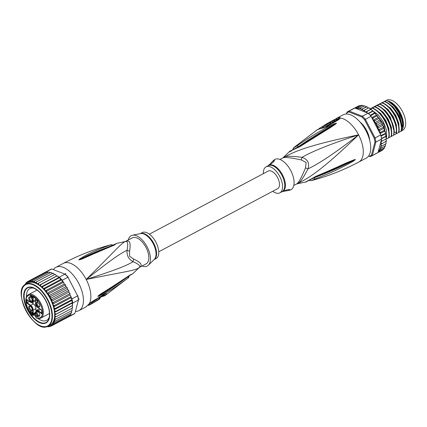 <?xml version="1.0" encoding="UTF-8"?>
<svg xmlns="http://www.w3.org/2000/svg" width="427" height="427" viewBox="0 0 427 427"><rect width="100%" height="100%" fill="white"/><g stroke="black" fill="none" stroke-linecap="round" stroke-linejoin="round"><path stroke-width="0.64" d="M386.467 100.34A17.005 8.759 62 0 1 386.59 100.27A17.005 8.759 62 0 1 386.713 100.212A17.005 8.759 62 0 1 402.074 110.769A17.005 8.759 62 0 1 403.072 129.984A17.005 8.759 62 0 1 402.538 130.315A17.005 8.759 62 0 1 402.415 130.379M402.458 129.221A17.005 8.759 -118 0 0 400.136 112.504A17.005 8.759 -118 0 0 387.625 100.975M384.908 101.21A17.005 8.759 -118 0 0 384.481 101.391A17.005 8.759 -118 0 0 384.359 101.455A17.005 8.759 -118 0 0 384.119 101.594M296.455 184.042A14.721 7.579 -118 0 0 296.562 183.989A14.721 7.579 -118 0 0 297.395 183.397A6.544 5.556 47.3 0 1 298.761 182.911C312.601 176.436 329.201 163.077 358.595 134.825C318.857 143.226 298.42 149.162 285.129 156.72A6.544 5.53 -100 0 1 283.955 157.579A14.721 7.579 -118 0 0 283.005 157.867A14.721 7.579 -118 0 0 282.866 157.937A14.721 7.579 -118 0 0 282.759 157.99A14.721 7.579 -118 0 0 282.653 158.049M297.395 183.397C299.242 181.608 301.942 176.442 305.508 167.896L306.106 162.522L301.371 159.949C292.378 158.006 286.57 157.216 283.955 157.579M293.797 185.457L296.76 183.914A14.934 7.686 62 0 0 297.71 183.615A14.934 7.686 62 0 0 298.767 182.911C300.955 181.235 304.04 176.538 308.011 168.82C319.006 163.765 335.868 152.434 358.595 134.825C331.32 143.702 312.463 151.211 302.033 157.344C293.477 156.197 287.846 155.988 285.129 156.72A14.934 7.686 62 0 0 284.168 157.008A14.934 7.686 62 0 0 283.069 157.734L283.069 157.734A6.544 5.556 -132.7 0 1 282.92 157.878L282.92 157.878A6.544 5.556 -132.7 0 1 282.914 157.883L279.995 159.458M339.513 117.393A3.272 2.738 85.1 0 0 338.264 118.786L338.734 119.133A3.272 3.005 -155 0 1 340.479 118.049A24.531 12.629 62 0 1 358.595 134.825A24.531 12.629 62 0 1 358.765 162.073L366.195 158.129A24.531 12.629 62 0 0 365.939 130.71A24.531 12.629 62 0 0 343.367 114.708A24.531 12.629 -118 0 0 343.191 114.799L336.855 118.156A24.531 12.629 62 0 1 336.94 118.114A24.531 12.629 62 0 1 337.031 118.071A24.531 12.629 62 0 1 339.513 117.393L340.479 118.049L338.846 119.555L326.847 126.712L320.447 128.682A23.517 12.111 -118 0 0 317.277 129.733L317.277 129.733A23.517 12.111 -118 0 0 315.953 130.897M336.15 119.304A23.875 12.292 -118 0 1 338.264 118.786A1.633 1.372 85.1 0 1 337.645 119.475L337.933 119.715M291.892 150.608C289.266 152.087 288.748 152.236 290.349 151.057L299.61 146.808L330.733 127.395L335.734 124.001L336.455 123.12L333.898 123.926L326.586 127.614C321.744 130.518 316.188 132.632 297.037 145.837C294.022 147.715 293.146 148.142 294.406 147.134L317.277 129.733L321.584 128.292A3.272 2.733 -94.1 0 0 320.447 128.682M292.281 150.042L292.41 149.952A3.272 2.252 53.3 0 1 292.692 149.781M293.808 148.938C291.427 150.582 292.933 149.84 298.324 146.712C317.389 133.662 322.743 131.238 327.434 128.249L336.316 123.195A3.272 2.845 165.7 0 1 336.481 123.152M297.037 145.837A3.272 0.843 53.4 0 1 298.324 146.712L298.783 146.931M333.898 123.926A3.272 1.18 65.4 0 1 334.298 124.257L336.327 123.173A3.272 2.599 126.4 0 1 336.455 123.12M335.734 124.001A3.272 2.002 -127.7 0 0 335.264 123.91L298.927 146.717C291.219 150.977 289.762 150.875 289.426 151.601L283.16 157.638M300.443 146.264A3.272 1.014 -124 0 0 299.738 146.167M299.61 146.808A3.272 1.003 -124.2 0 0 298.927 146.717M296.76 183.914L305.438 182.083L316.065 176.276C337.538 167.176 343.078 164.278 347.92 162.265L354.309 159.682L355.429 159.565L353.305 161.209L346.051 165.206C340.789 167.64 335.43 171.232 314.4 179.191L311.769 180.488M308.636 180.413L311.107 180.68C327.616 176.362 343.505 170.159 358.765 162.073M315.147 176.65A3.272 1.014 68.7 0 1 314.838 177.216L333.215 169.508L354.106 160.109L346.03 164.171C340.783 166.423 335.291 169.684 314.443 177.68L309.361 180.093M316.065 176.276A3.272 1.025 68.5 0 1 315.75 176.858M354.309 159.682A3.272 2.018 71.5 0 1 354.106 160.109L355.291 159.639A3.272 2.888 138.7 0 0 355.413 159.522M355.429 159.565A3.272 2.647 179.5 0 1 355.312 159.639L353.273 160.707A3.272 1.174 -121 0 1 353.305 161.209M314.4 179.191A3.272 0.854 -108.9 0 0 314.443 177.68L314.539 177.205M301.371 159.949A6.544 1.067 -72.1 0 1 302.033 157.344C307.712 159.271 309.703 163.098 308.011 168.82A6.544 0.939 16.9 0 1 305.508 167.896M287.51 190.645L283.667 191.296C285.215 190.036 291.337 188.819 289.373 190.116L287.51 190.645L289.661 190.207A17.171 8.839 62 0 0 290.808 170.688A17.171 8.839 -118 0 0 273.739 160.221L271.812 162.105L273.894 160.381L274.412 160.365M289.703 189.743L289.373 190.116M263.368 173.656A14.721 7.579 -118 0 1 266.064 166.85A14.721 7.579 -118 0 1 279.765 176.5A14.721 7.579 62 0 1 279.866 192.849A14.721 7.579 62 0 1 272.725 191.275M273.894 160.381C276.146 159.757 271.214 164.251 269.699 164.464L271.812 162.105M334.005 121.071A23.506 12.105 -118 0 1 334.88 120.921L336.524 120.014L336.065 119.133A24.515 12.623 -118 0 0 334.779 119.405L328.689 122.661A24.387 12.554 62 0 1 329.532 122.255L330.258 121.834A24.419 12.57 62 0 1 332.025 121.391L333.684 120.451A24.472 12.596 -118 0 0 331.918 120.889L333.135 120.307A24.488 12.607 62 0 1 334.416 120.04L336.065 119.133M330.482 122.837L330.712 122.704A23.437 12.068 -118 0 1 332.484 122.277L334.144 121.332L333.684 120.451M321.253 128.319L323.581 126.862A23.085 11.887 -118 0 1 325.043 126.2C327.231 125.853 332.601 122.624 330.103 123.168M319.914 128.564L319.711 128.169L322.785 126.237A24.067 12.388 62 0 1 323.106 126.002A24.067 12.388 62 0 1 324.589 125.33C326.778 124.951 332.11 121.738 329.649 122.293A24.371 12.548 -118 0 0 328.31 122.88L326.441 123.979A24.28 12.5 62 0 1 327.829 123.36L327.984 123.35M318.932 128.879A23.816 12.26 62 0 1 319.711 128.169M330.658 123.168L330.199 122.287L329.649 122.293M323.223 127.081L322.775 126.221M327.087 123.937L326.991 123.745A24.259 12.49 -118 0 0 326.073 124.198L323.106 126.002M327.888 123.467L326.388 124.23A24.195 12.458 -118 0 0 325.908 124.396L326.991 123.745M334.88 120.921L334.416 120.04M332.484 122.277L332.025 121.391M330.712 122.704L330.258 121.834M360.618 122.725L360.815 122.768A15.863 8.166 62 0 1 363.067 125.1L363.142 125.623A0.657 0.336 62 0 0 363.169 126.104M363.655 126.83A14.721 7.579 -118 0 1 364.775 128.447A0.657 0.336 -118 0 0 365.331 128.773A0.657 0.336 -118 0 0 365.363 128.751L365.731 128.863A15.863 8.166 62 0 1 367.38 132.028L367.385 132.343M368.229 135.77A0.657 0.336 -118 0 0 368.533 135.978L368.917 136.341A15.863 8.166 62 0 1 369.52 139.485L369.499 139.629M389.835 102.186L390.118 102.336A16.925 8.716 62 0 1 399.661 112.888A16.925 8.716 62 0 1 402.81 126.243L402.773 126.552A17.416 8.967 -118 0 0 399.517 112.974A17.416 8.967 -118 0 0 389.846 102.197M384.054 101.754L386.478 100.5L388.127 101.226L394.094 106.019L399.112 113.219L402.677 127.919L401.914 130.779L401.247 131.116M388.127 101.226L388.703 101.53A18.644 9.597 62 0 1 399.218 113.155A18.644 9.597 62 0 1 402.682 127.86A18.644 9.597 62 0 1 402.677 127.908L402.682 127.86M354.116 108.293L358.979 105.763M376.966 153.149A25.182 12.965 -118 0 0 377.148 153.053A25.182 12.965 -118 0 0 377.703 152.722L382.165 150.357L383.104 149.397M382.501 125.597L377.548 128.223L378.21 126.291L382.17 124.188L382.08 123.494L382.603 124.577L382.501 125.597L383.398 126.397L383.836 127.502L383.617 128.41L384.839 130.438L384.508 131.222L385.335 132.253L385.592 133.336L385.154 133.982L385.928 135.103L386.083 136.149L385.544 136.645L386.254 137.83L386.307 138.818L380.863 141.716L381.348 143.029L382.25 143.563L380.799 144.299L381.146 145.276L381.968 145.938L380.596 146.632L381.412 148.046L380.094 148.713L380.585 149.856L379.32 150.501L379.512 151.334L378.007 152.508A25.182 12.965 62 0 1 377.703 152.722M378.007 152.508L372.312 155.535L371.431 155.279L374.933 142.02A24.531 12.629 -118 0 0 374.201 138.215L364.647 119.859A24.531 12.629 -118 0 0 361.925 117.035L348.864 111.933A24.531 12.629 -118 0 0 346.868 112.915L346.585 114.004M368.586 156.004L370.129 156.608A25.182 12.965 -118 0 0 371.271 156.17A25.182 12.965 -118 0 0 371.453 156.079A25.182 12.965 -118 0 0 372.312 155.535L375.867 142.095L374.933 142.02M366.846 112.717L366.921 111.511L365.491 112.189L368.095 113.203L362.4 116.229L349.158 111.057A25.182 12.965 -118 0 0 348.016 111.495A25.182 12.965 -118 0 0 347.834 111.591A25.182 12.965 -118 0 0 346.975 112.13L346.484 114.004M348.864 111.933L349.158 111.057L354.853 108.031L365.266 112.098L364.695 111.031L364.765 109.974L363.313 110.71L362.71 109.862L362.635 108.789L361.258 109.488L360.553 107.978L359.235 108.645L358.568 107.551L357.298 108.196L356.7 107.519L355.307 108.084M347.834 111.591L353.529 108.565A25.182 12.965 -118 0 1 353.711 108.474A25.182 12.965 -118 0 1 354.501 108.143A25.182 12.965 62 0 1 354.853 108.031M368.629 155.946L369.435 156.261A24.531 12.629 -118 0 0 371.431 155.279M359.929 121.925A16.189 8.337 62 0 1 366.633 130.411A16.189 8.337 62 0 1 369.67 140.269M370.129 156.608L369.435 156.261M380.767 134.905L375.066 137.932L365.379 119.32L371.074 116.293L380.767 134.905A25.182 12.965 62 0 1 380.921 135.551A25.182 12.965 62 0 1 381.476 138.455A25.182 12.965 62 0 1 381.562 139.069L375.867 142.095A25.182 12.965 -118 0 0 375.066 137.932L374.201 138.215M364.647 119.859L365.379 119.32A25.182 12.965 -118 0 0 362.4 116.229L361.925 117.035M368.095 113.203A25.182 12.965 62 0 1 368.554 113.635A25.182 12.965 62 0 1 370.636 115.792A25.182 12.965 62 0 1 371.074 116.293M370.956 109.333L365.266 112.098M354.501 108.143L358.958 105.779L360.297 105.581L355.531 108.111M346.975 112.13L346.868 112.915M385.335 132.253L385.666 133.149M384.508 131.222L380.073 133.576M380.921 135.551L385.592 133.336M385.154 133.982L381.06 136.16M385.928 135.103L386.195 136.005M381.476 138.455L386.083 136.149M385.544 136.645L381.524 138.78M381.562 139.069L381.226 140.339L382.25 140.969L386.307 138.818M386.451 138.738L386.43 138.375L386.216 138.86M381.226 140.339L380.863 141.716L382.25 140.969M385.677 139.159L386.302 140.398L386.243 141.428M386.43 141.337L386.451 141.011L382.25 143.563M385.762 141.7L386.099 142.645L385.864 143.846M386.12 143.723L381.968 145.938M385.554 144.032L385.143 146.034M385.533 145.853L381.412 148.046M385.047 146.114L384.551 147.753L383.547 149.188M384.674 147.683L384.241 147.886M380.585 149.856L384.551 147.753M379.512 151.334L383.473 149.231M380.649 121.263L381.156 121.716L380.564 120.665L380.649 121.263L376.689 123.366L374.709 122.773L374.575 121.594L374.981 120.569L378.941 118.466L379.528 118.962L378.872 117.964L378.941 118.466M377.078 115.834L377.74 116.368L377.03 115.439L377.078 115.834L373.118 117.943L371.992 118.049M370.636 115.792L375.077 113.134L375.824 113.977L375.28 113.192M368.554 113.635L373.038 111.089L373.812 111.826L373.219 111.089M366.921 111.511L370.882 109.408L371.741 109.958L372.307 111.212L368.266 113.363M364.765 109.974L368.757 107.839L369.243 107.94L368.944 107.748M368.731 107.871L369.649 108.399L370.3 109.622M362.635 108.789L367.097 106.729L366.788 106.579M366.596 106.686L368.266 108.079L363.313 110.71M360.553 107.978L364.674 105.784M364.519 105.875L366.211 106.857L361.258 109.488M382.17 124.188L382.603 124.577M383.398 126.397L383.836 127.502M384.487 129.338L384.839 130.438M356.7 107.519L360.74 105.373M360.666 105.416L362.651 105.378M357.298 108.196L362.528 105.448L364.188 106.019L359.235 108.645M380.564 120.665L379.662 120.142L374.709 122.773M378.21 126.291L376.224 125.453L381.178 122.821L381.156 121.716M376.224 125.453L376.689 123.366M382.08 123.494L381.178 122.821M377.548 128.223L378.445 129.029L379.518 129.285L383.478 127.182M383.617 128.41L378.733 131.004M378.69 130.929L379.518 129.285M378.856 131.244L380.596 132.301L384.556 130.198M379.849 133.149L380.596 132.301M372.979 119.955L373.118 117.943M374.981 120.569L373.145 120.275M380.804 141.945L378.295 151.43A24.531 12.629 -118 0 0 380.094 148.879M377.03 115.439L376.187 115.237L371.752 117.59M378.872 117.964L377.991 117.601L373.107 120.195M377.991 117.601L377.74 116.368M366.531 106.702L366.211 106.857M368.757 107.839L368.266 108.079M373.038 111.089L372.307 111.212M375.077 113.134L374.282 113.096L373.812 111.826M376.187 115.237L375.824 113.977M379.662 120.142L379.528 118.962M374.282 113.096L370.172 115.279M358.568 107.551L362.528 105.448M381.578 103.067L384.385 101.621C393.721 104.434 403.552 122.72 400.916 131.351L401.231 131.185C403.814 122.389 394.062 104.337 384.695 101.455L383.216 102.149M400.916 131.351L398.77 132.429M379.101 104.38L381.909 102.934C391.191 105.736 401.044 123.867 398.439 132.664L398.754 132.498C401.391 123.867 391.559 105.581 382.218 102.768L380.74 103.462M398.439 132.664L396.293 133.747M370.06 109.173L372.002 108.196C381.274 110.94 391.191 129.296 388.533 137.926L388.848 137.756C391.442 128.991 381.695 110.929 372.317 108.026L376.956 105.565C386.227 108.33 396.123 126.584 393.486 135.295L394.041 133.752C395.551 124.62 386.109 108.159 377.271 105.4L379.432 104.252C388.271 107.012 397.713 123.472 396.203 132.605L395.962 133.982L396.277 133.811C398.882 125.015 389.029 106.883 379.742 104.081L378.263 104.78M395.962 133.982L393.817 135.06M393.486 135.295L391.34 136.373M374.479 106.878C383.857 109.782 393.603 127.844 391.009 136.608L391.324 136.443C393.961 127.732 384.065 109.477 374.794 106.713M391.009 136.608L388.864 137.686M388.533 137.926L386.387 139.005M385.789 139.383L386.446 138.743M384.385 101.621L384.695 101.455M381.909 102.934L382.218 102.768M376.956 105.565L377.271 105.4M372.002 108.196L372.317 108.026M379.432 104.252L379.742 104.081M386.451 138.716L383.686 124.001L373.257 111.121M373.193 111.079L371.89 110.283M377.383 105.047L378.706 104.375M372.429 107.673L373.753 107.006M399.053 130.486L398.839 123.462L395.733 115.295L390.481 108.106L384.38 103.766M401.529 129.173L401.316 122.143L398.21 113.977L392.957 106.793L386.857 102.453M374.906 106.36L376.406 105.597M396.576 131.804L396.363 124.775L393.256 116.608L388.004 109.424L381.903 105.085M394.1 133.117L394.292 131.98L390.363 117.179L385.25 110.46L379.427 106.398M377.399 104.978L386.478 100.5M372.445 107.609L376.24 105.672M374.922 106.296L378.882 104.284M369.953 108.976L373.929 106.91M383.377 102.074L383.996 101.749M380.9 103.393L381.519 103.062M378.423 104.706L379.043 104.38M369.969 108.922L371.453 108.228M371.276 108.319L369.958 108.986M391.623 134.43L391.41 127.406L388.303 119.24L383.051 112.05L376.95 107.711M389.146 135.749L388.933 128.719L385.827 120.553L380.574 113.368L374.474 109.029M386.67 137.062L386.456 130.032L383.35 121.866L378.098 114.682L371.997 110.342M367.69 134.436A14.721 7.579 -118 0 0 367.161 133.021A0.657 0.336 62 0 1 367.204 132.402A0.657 0.336 62 0 1 367.252 132.381L367.343 132.365M378.231 152.119L378.295 151.43M268.22 171.078A9.976 5.135 62 0 1 268.289 171.04A9.976 5.135 62 0 1 268.359 171.003A9.976 5.135 62 0 1 277.539 177.515A9.976 5.135 62 0 1 277.646 188.665A9.976 5.135 62 0 1 277.571 188.697M33.226 313.29L32.73 313.551A2.615 1.345 62 0 0 32.516 314.4L32.975 314.421L32.975 315.105L32.516 315.083L32.97 315.307M35.916 310.888L35.916 308.662A3.822 1.964 -118 0 0 35.185 306.01A3.822 1.964 -118 0 0 33.423 303.869L31.838 302.738M37.891 311.646A2.124 1.094 -118 0 0 37.517 311.699A2.124 1.094 -118 0 0 37.501 311.71A2.124 1.094 -118 0 0 37.523 314.085A2.124 1.094 -118 0 0 39.481 315.473A2.124 1.094 -118 0 0 39.497 315.468A2.124 1.094 -118 0 0 39.764 315.179M36.759 311.459A2.701 1.388 -118 0 0 36.759 314.464A2.701 1.388 -118 0 0 39.252 316.242A2.701 1.388 -118 0 0 39.727 315.537A2.701 1.388 -118 0 0 37.571 311.48A2.701 1.388 -118 0 0 36.759 311.459M31.699 307.846A2.701 1.388 62 0 1 32.169 310.146A2.701 1.388 62 0 1 30.947 310.851A2.701 1.388 62 0 1 29.201 309.073A2.701 1.388 62 0 1 28.753 306.682A2.701 1.388 62 0 1 30.018 306.09A2.701 1.388 62 0 1 31.699 307.846M29.207 296.952A2.701 1.388 62 0 1 30.023 296.973A2.701 1.388 62 0 1 32.174 301.03A2.701 1.388 62 0 1 31.699 301.74A2.701 1.388 62 0 1 29.207 299.962A2.701 1.388 62 0 1 29.207 296.952M39.252 304.125A2.701 1.388 62 0 1 39.727 306.421A2.701 1.388 62 0 1 38.499 307.13A2.701 1.388 62 0 1 36.759 305.353A2.701 1.388 62 0 1 36.306 302.962A2.701 1.388 62 0 1 37.576 302.369A2.701 1.388 62 0 1 39.252 304.125M38.072 316.754L38.072 317.042L36.434 316.167L36.151 315.382L38.072 316.754M32.1 313.712L30.915 311.416L30.627 311.454L30.664 312.596L30.504 311.075L31.075 311.294L32.1 313.327L32.303 312.121L32.303 313.605M32.105 296.525L32.308 297.592L31.86 297.945L31.94 296.551L31.529 296.311L31.406 296.85L30.712 295.772L30.835 297.165L30.429 295.665L30.835 295.521L32.105 296.525M36.156 299.85L37.261 300.352L37.261 299.866L38.078 300.934L38.078 301.222L37.507 300.816L37.501 301.974L36.386 299.727M35.644 312.34L33.194 313.642A2.29 1.18 -118 0 0 32.975 314.421L35.644 313.007M27.109 299.807L27.109 302.754L26.645 302.989L30.45 305.705A3.491 1.799 62 0 1 32.73 310.087L32.73 313.551M30.45 305.705L30.701 305.316L27.109 302.754L29.479 301.494M35.649 300.72A3.822 1.964 62 0 1 35.217 301.142L32.489 302.588A3.822 1.964 62 0 0 33.194 300.998L35.649 299.695M33.151 296.68L32.735 296.386L32.735 300.976A3.491 1.799 62 0 1 30.45 302.097L26.65 299.38L26.645 302.989M36.215 315.425L35.724 315.686L35.724 312.222A3.491 1.799 62 0 1 38.003 311.096L38.254 310.707A3.822 1.964 62 0 0 36.46 310.344L39.183 308.897A3.822 1.964 62 0 1 39.674 308.774M35.644 302.908A2.701 1.388 -118 0 0 35.884 305.497A2.701 1.388 -118 0 0 37.848 307.461M35.724 312.222L35.724 315.686A2.615 1.345 62 0 1 35.932 316.861L35.927 316.604M41.809 313.295L41.809 310.205L38.008 307.488A3.491 1.799 62 0 1 35.724 303.111L35.729 298.521L32.735 296.386M36.466 317.805L35.927 317.523L35.932 316.861M32.975 315.105L35.644 313.952M27.061 299.679L26.65 299.38M32.212 309.788A2.124 1.094 62 0 1 31.945 310.071A2.124 1.094 62 0 1 29.965 308.678A2.124 1.094 62 0 1 29.949 306.319A2.124 1.094 62 0 1 30.338 306.255M32.217 300.672A2.124 1.094 62 0 1 31.945 300.96A2.124 1.094 62 0 1 31.929 300.966A2.124 1.094 62 0 1 29.975 299.583A2.124 1.094 62 0 1 29.954 297.203A2.124 1.094 62 0 1 29.965 297.197A2.124 1.094 62 0 1 30.338 297.144M39.77 306.068A2.124 1.094 62 0 1 39.497 306.351A2.124 1.094 62 0 1 37.517 304.958A2.124 1.094 62 0 1 37.507 302.599A2.124 1.094 62 0 1 37.891 302.535M31 311.214L30.707 311.368M30.381 311.47L30.877 311.208M30.424 311.214L30.755 311.037M31.86 297.945L32.276 297.726M32.308 297.523L32.02 297.678M31.801 296.167L31.529 296.311M30.386 295.975L30.659 295.831M30.429 295.665L30.76 295.489M31.619 296.055L31.326 296.21M37.501 301.334L37.256 301.462L36.717 299.962M37.507 300.512L37.256 301.462M37.261 300.64L36.482 300.085M37.832 318.409A17.987 9.261 -118 0 0 46.495 320.447A17.987 9.261 -118 0 0 46.628 320.383A17.987 9.261 -118 0 0 49.335 316.941M45.919 322.977A19.952 10.275 -118 0 0 49.633 316.482A19.952 10.275 -118 0 0 45.924 300.741A19.952 10.275 -118 0 0 34.672 288.3A19.952 10.275 -118 0 0 27.493 287.59A19.952 10.275 -118 0 0 27.488 309.821A19.952 10.275 -118 0 0 45.919 322.977M34.107 314.875A17.987 9.261 -118 0 0 35.857 316.722L35.644 315.622M25.241 284.281L26.004 282.914L27.291 281.804L45.673 272.1A25.182 12.965 62 0 1 46.031 271.988L45.673 272.1A25.182 12.965 62 0 0 44.888 272.426A25.182 12.965 62 0 0 44.707 272.522L50.402 269.496A25.182 12.965 -118 0 1 50.583 269.405A25.182 12.965 -118 0 1 51.726 268.967L46.031 271.988M44.707 272.522A25.182 12.965 62 0 0 44.152 272.848L27.285 281.804M24.51 285.135L24.841 284.457M46.826 326.767L46.415 326.708M58.061 276.691L59.273 277.16A25.182 12.965 62 0 1 59.732 277.593L58.547 277.683L57.65 276.109L56.524 276.077L39.188 285.284L40.757 284.67L40.677 285.786L41.211 286.885L42.892 286.533L42.748 287.659L43.196 288.78L44.968 288.689L44.755 289.816L45.113 290.936L46.959 291.102L46.666 292.212L46.933 293.312L48.822 293.728L48.614 295.874L50.53 296.525L50.14 298.574L52.051 299.45L51.475 301.366L52.259 302.124L53.359 302.444L52.601 304.2L53.354 305.059L54.432 305.46L53.492 307.034L54.208 307.979L55.259 308.443L54.144 309.81L54.805 310.829L55.814 311.352L54.539 312.489L55.136 313.562L56.092 314.128L54.672 315.025L55.195 316.129L56.092 316.722L54.64 317.458L54.987 318.435L55.809 319.097L54.437 319.791L55.254 321.205L53.935 321.873L54.426 323.015L53.161 323.661L53.354 324.493L51.139 326.073L48.811 326.73L46.949 326.698M73.839 314.08A25.182 12.965 -118 0 0 74.02 313.984A25.182 12.965 -118 0 0 74.88 313.445L78.435 300A25.182 12.965 -118 0 0 77.634 295.836L67.946 277.224A25.182 12.965 -118 0 0 64.968 274.134L65.486 274.417A24.531 12.629 -118 0 1 68.208 277.24M69.185 316.466A25.182 12.965 62 0 1 68.88 316.679L69.27 316.145L74.88 313.445M52.041 325.62L68.88 316.679A25.182 12.965 62 0 1 68.325 317.01A25.182 12.965 62 0 1 68.144 317.101A25.182 12.965 62 0 1 67.744 317.282M71.939 298.863A25.182 12.965 62 0 1 72.099 299.503L70.829 297.827L71.058 297.16L71.939 298.863L77.634 295.836L67.946 277.224L62.251 280.251L63.137 281.948L62.449 281.735L61.814 279.749A25.182 12.965 62 0 1 62.251 280.251M77.762 295.596A24.531 12.629 -118 0 1 78.493 299.402L78.435 300L72.739 303.026L72.414 304.254L71.875 303.287L72.654 302.412A25.182 12.965 62 0 1 72.739 303.026M59.273 277.16L64.968 274.134L51.726 268.967M59.732 277.593A25.182 12.965 62 0 1 61.814 279.749L60.533 279.578L59.732 277.593L42.892 286.533M72.099 299.503A25.182 12.965 62 0 1 72.654 302.412L71.48 300.608L72.099 299.503L55.259 308.443M69.27 316.145L69.772 315.777M44.152 272.848L45.673 272.1M46.346 272.111L29.372 281.27L46.522 272.164L48.443 272.17L31.139 281.356L48.87 271.967M40.757 284.67L57.133 275.879M71.058 297.16L70.69 295.858L69.932 294.998L70.081 294.155L69.596 292.917L68.811 292.159L68.854 291.23L68.272 290.013L67.477 289.373L67.413 288.364L66.751 287.19L65.95 286.672L65.053 284.494L64.269 284.11L63.452 282.114M64.002 283.01L63.137 281.948M46.959 291.102L63.303 282.423L63.212 281.975M65.79 285.61L65.053 284.494M67.413 288.364L66.751 287.19M68.854 291.23L68.272 290.013M70.081 294.155L69.596 292.917M71.106 296.824L70.69 295.858M71.079 297.091L70.781 296.781L54.432 305.46M72.467 308.011L72.531 306.928L72.008 305.823L72.531 305.46L72.414 304.254M72.531 305.46L56.092 314.128M56.092 316.722L72.435 308.043L72.67 307.579L72.654 307.926M55.809 319.097L72.158 310.418L71.982 308.283M55.254 321.205L71.757 312.436M71.368 312.623L71.779 310.616M69.329 315.98L70.775 314.336L71.272 312.703M70.466 314.469L70.893 314.272M54.426 323.015L70.775 314.336M53.354 324.493L69.697 315.82M28.833 281.041L29.372 281.27M30.541 280.678L31.139 281.356M24.926 284.398L25.262 284.217M48.753 272.036L50.509 272.554M56.524 276.077L55.916 275.015L54.982 274.422L54.491 274.668L53.887 273.814L52.436 273.44L50.898 272.373M53.007 273.163L53.316 273.312L52.751 273.285M55.168 274.337L55.478 274.534L54.982 274.422M58.547 277.683L41.211 286.885A23.715 12.207 -118 0 0 39.188 285.284A23.715 12.207 -118 0 0 28.235 282.936A23.715 12.207 -118 0 0 28.065 283.026L25.833 284.206A23.715 12.207 62 0 1 26.004 284.12A23.715 12.207 62 0 1 26.084 284.083A23.715 12.207 62 0 1 47.861 299.669A23.715 12.207 62 0 1 48.07 326.095A23.715 12.207 62 0 1 47.899 326.185L50.301 324.915A23.715 12.207 -118 0 0 54.672 315.025A23.715 12.207 -118 0 0 54.539 312.489A23.715 12.207 -118 0 0 54.144 309.81A23.715 12.207 -118 0 0 53.492 307.034A23.715 12.207 -118 0 0 52.601 304.2A23.715 12.207 -118 0 0 51.475 301.366A23.715 12.207 -118 0 0 50.14 298.574L67.477 289.373M60.533 279.578L43.196 288.78A23.715 12.207 -118 0 0 41.211 286.885M44.968 288.689L61.814 279.749M62.449 281.735L45.113 290.936A23.715 12.207 -118 0 0 43.196 288.78M64.269 284.11L46.933 293.312A23.715 12.207 -118 0 0 45.113 290.936M48.822 293.728L65.166 285.049M65.95 286.672L48.614 295.874A23.715 12.207 -118 0 0 46.933 293.312M50.53 296.525L66.874 287.851M52.051 299.45L68.395 290.771M68.811 292.159L51.475 301.366M69.932 294.998L52.601 304.2M53.359 302.444L69.702 293.765M70.829 297.827L53.492 307.034M71.48 300.608L54.144 309.81M71.875 303.287L54.539 312.489M55.814 311.352L72.654 302.412M72.008 305.823L54.672 315.025M32.409 280.71L33.173 281.756A24.531 12.629 62 0 1 34.667 282.194L35.099 282.647L52.82 273.269M50.413 272.602L33.076 281.804M50.738 272.458L33.173 281.756M34.395 281.137L34.667 282.194M52.436 273.44L35.099 282.647M36.471 281.948L36.551 283.021L37.154 283.87L54.955 274.454M54.491 274.668L37.154 283.87M38.606 283.133L38.579 284.217L39.188 285.284M50.14 298.574A23.715 12.207 -118 0 0 48.614 295.874M34.123 288.289A17.987 9.261 -118 0 0 29.885 288.54A17.987 9.261 -118 0 0 29.757 288.604A17.987 9.261 -118 0 0 26.463 296.995M139.149 267.601A6.544 5.556 -132.7 0 1 139.186 267.564L139.186 267.564A6.544 5.556 -132.7 0 1 140.179 266.859A14.721 7.579 62 0 1 139.378 267.435A14.721 7.579 62 0 1 139.346 267.451A14.721 7.579 62 0 1 139.346 267.457L132.685 273.84L130.214 274.833A3.272 2.252 53.3 0 1 129.696 275.49L131.126 274.572M129.552 251.167A6.544 3.469 -174.6 0 1 127.075 250.227C119.032 254.15 109.157 261.404 86.179 279.455C113.934 270.558 125.346 266.288 133.053 261.708C128.596 259.178 126.605 255.351 127.075 250.227C128.319 243.86 127.764 240.956 125.405 241.517A6.544 5.53 80 0 0 126.744 241.047C129.925 240.358 130.859 243.732 129.552 251.167L129.6 256.227L133.694 259.114C140.446 262.157 142.607 264.74 140.184 266.859M85.074 307.376A24.531 12.629 -118 0 0 85.251 307.285A24.531 12.629 -118 0 0 87.103 305.828L89.355 303.586A24.531 12.629 -118 0 0 86.179 279.455C114.324 251.818 120.99 243.353 125.405 241.517A14.934 7.686 -118 0 0 125.346 241.527L132.333 237.85A14.721 7.579 -118 0 1 132.439 237.796A14.721 7.579 62 0 1 146.034 247.5A14.721 7.579 62 0 1 146.135 263.849A14.721 7.579 62 0 1 146.029 263.902M140.264 233.638L142.239 232.592A14.721 7.579 -118 0 1 155.94 242.242A14.721 7.579 62 0 1 156.042 258.591L154.072 259.637M138.855 233.932L132.445 235.234A17.171 8.839 -118 0 0 128.308 239.985M132.445 235.234A17.171 8.839 -118 0 1 147.166 246.945A17.171 8.839 62 0 1 148.366 265.22L154.248 259.461A14.817 7.627 -118 0 0 153.309 243.876A14.817 7.627 -118 0 0 153.213 243.694A14.817 7.627 -118 0 0 140.51 233.59L138.818 233.932M97.148 300.571L99 299.439A24.067 12.388 -118 0 0 99.331 299.22C101.242 297.582 95.904 300.795 94.271 302.257A24.371 12.548 62 0 1 93.796 302.562L95.664 301.462A24.28 12.5 -118 0 0 96.086 301.19L97.532 300.32A24.195 12.458 62 0 1 97.148 300.571A24.195 12.458 62 0 1 97.105 300.597L96.022 301.248A24.259 12.49 62 0 1 95.845 301.35M99.331 299.22L99.694 298.852L99.235 297.971L98.077 298.388M93.796 302.562A24.371 12.548 62 0 1 93.476 302.732L92.755 303.165A24.419 12.57 -118 0 0 94.164 302.044L92.504 302.983A24.472 12.596 62 0 1 91.095 304.104L90.786 304.237A24.488 12.607 -118 0 0 91.768 303.394L90.124 304.302A24.515 12.623 62 0 1 89.142 305.145L88.763 305.401L88.384 304.675M99.811 297.779L100.126 298.388L99.619 298.713M91.058 304.035L90.786 304.237M88.538 304.979A24.472 12.596 62 0 1 88.026 305.033M148.366 265.22A17.171 8.839 62 0 1 142.111 265.984M97.399 298.793L93.817 301.382M92.504 302.983L92.045 302.097L93.7 301.158L94.271 302.257M92.045 302.097A23.49 12.095 62 0 1 91.405 302.695M89.665 303.416L91.309 302.508L91.768 303.394M89.691 303.474L90.124 304.302M113.368 244.981L116.672 243.363L113.998 245.247C82.384 258.527 83.564 258.591 80.42 259.547L78.787 259.915L80.025 258.709C82.662 257.812 82.817 255.09 110.337 244.959L110.999 244.762C94.49 249.08 78.6 255.282 63.34 263.368A24.531 12.629 62 0 1 63.516 263.278A24.531 12.629 -118 0 1 86.179 279.455C124.663 271.668 135.178 270.622 139.037 267.708C140.894 266.192 138.898 264.19 133.053 261.708A6.544 3.592 119 0 1 133.694 259.114M113.449 245.018L115.242 244.345M78.862 259.926A3.272 1.003 -87.8 0 1 78.91 259.851L80.623 258.933C83.511 258.052 83.911 256.067 112.184 245.541L113.609 245.093M78.787 259.915A3.272 1.98 -74.6 0 1 78.878 259.856L80.623 258.933A3.272 2.135 57.9 0 0 80.025 258.709M113.998 245.247A3.272 2.252 -110.1 0 0 113.043 245.301L95.979 252.288L80.116 259.37A3.272 1.308 -109.6 0 1 80.42 259.547M103.585 294.972L103.457 295.148A22.77 11.721 62 0 1 102.117 296.311L101.759 296.519M131.206 274.556L130.054 275.234M129.413 275.65C128.778 277.369 128.308 278.169 128.004 278.046L127.7 278.308C102.528 296.664 102.202 293.893 99.432 295.991L97.762 296.365L98.995 295.228A3.272 1.297 53.9 0 1 98.957 295.569L111.938 287.456L129.696 275.49M127.7 278.308A3.272 2.349 -130.7 0 0 128.303 276.52C102.352 295.287 102.512 293.055 99.598 295.383L97.879 296.295A3.272 1.046 33.2 0 1 97.794 296.295M99.432 295.991A3.272 2.14 -114.2 0 0 99.598 295.383L97.858 296.317A3.272 2.028 20.5 0 1 97.762 296.365M104.444 294.465L104.348 294.95A23.021 11.855 62 0 1 101.162 296.925M114.682 244.991A3.272 2.258 -109.7 0 0 113.753 245.039L113.043 245.301M110.337 244.959A3.272 2.365 74.1 0 1 112.184 245.541L112.253 245.589M98.995 295.228C101.546 293.13 100.639 294.507 129.621 275.26A3.272 2.242 53.6 0 1 129.087 275.943M129.621 275.26L130.214 274.833M87.103 305.828A3.272 2.759 42.1 0 0 87.748 305.326L89.558 303.592A3.272 0.523 49.3 0 1 89.355 303.586L92.205 301.483L104.215 294.32C106.259 293.216 106.905 293.296 106.152 294.545A3.272 2.754 -138.7 0 1 104.348 294.95A1.633 1.377 -138.7 0 0 103.457 295.148M75.408 311.438A24.531 12.629 62 0 0 78.739 310.739A24.531 12.629 -118 0 0 78.915 310.648A24.531 12.629 -118 0 0 78.659 283.229A24.531 12.629 -118 0 0 56.086 267.222A24.531 12.629 62 0 0 55.91 267.313A24.531 12.629 62 0 0 53.396 269.618M46.153 322.486A19.626 10.104 -118 0 1 46.015 322.556L45.764 322.689A19.626 10.104 62 0 1 27.707 309.885A19.626 10.104 62 0 1 27.504 287.947A19.626 10.104 62 0 1 27.643 287.878L27.894 287.745A19.626 10.104 -118 0 0 27.75 287.819A19.626 10.104 -118 0 0 27.958 309.751A19.626 10.104 -118 0 0 46.015 322.556L45.764 322.689A19.626 10.104 62 0 0 45.908 322.615L46.153 322.486A19.626 10.104 -118 0 0 49.649 316.322M34.817 288.374A19.626 10.104 -118 0 0 27.894 287.745L27.643 287.878A19.626 10.104 62 0 1 45.7 300.683A19.626 10.104 62 0 1 45.908 322.615M268.065 165.788A14.817 7.627 62 0 1 282.487 174.824A14.817 7.627 62 0 1 282.583 175.011A14.817 7.627 62 0 1 281.868 191.787M266.064 166.85L268.236 165.697A14.721 7.579 62 0 1 281.841 175.166A14.721 7.579 62 0 1 281.937 175.348A14.721 7.579 62 0 1 282.039 191.696L279.866 192.849M337.645 119.475A23.544 12.121 -118 0 0 336.364 119.704M338.846 119.555A3.272 1.665 -118.6 0 0 338.099 119.629L326.004 126.824C326.383 127 321.937 128.442 321.584 128.292M325.043 126.2L324.589 125.33M326.847 126.712A3.272 1.676 -122.9 0 0 326.004 126.824M372.787 119A24.531 12.629 -118 0 0 372.077 118.071M366.788 112.584A24.531 12.629 -118 0 0 366.003 111.959M359.096 108.549A24.531 12.629 -118 0 0 355.921 108.447M364.695 111.031A24.531 12.629 -118 0 0 363.804 110.465M362.71 109.862A24.531 12.629 -118 0 0 361.578 109.328M360.826 109.034A24.531 12.629 -118 0 0 359.331 108.597M378.882 130.134A24.531 12.629 -118 0 0 378.445 129.029M377.649 127.209A24.531 12.629 -118 0 0 377.126 126.12M376.203 124.348A24.531 12.629 -118 0 0 375.611 123.296M374.575 121.594A24.531 12.629 -118 0 0 373.919 120.595M379.886 133.069A24.531 12.629 -118 0 0 379.534 131.964M381.354 141.449A24.531 12.629 -118 0 0 381.3 140.462M380.19 148.665A24.531 12.629 -118 0 0 380.713 147.235M380.911 146.477A24.531 12.629 -118 0 0 381.146 145.276M381.29 144.054A24.531 12.629 -118 0 0 381.348 143.029M396.203 132.605L394.142 131.954M49.5 313.487L40.933 318.035A13.248 6.821 -118 0 0 40.843 303.319A13.248 6.821 -118 0 0 34.742 295.906A13.248 6.821 -118 0 0 28.513 294.635C23.485 296.728 26.09 309.383 32.58 315.318L33.167 315.372L35.644 314.058M32.516 314.4L32.516 315.083A12.591 6.485 62 0 1 26.047 299.717A12.591 6.485 62 0 1 34.245 296.685A12.591 6.485 62 0 1 42.412 311.411A12.591 6.485 62 0 1 35.927 317.523M32.73 310.087L33.194 310.109A3.822 1.964 62 0 0 32.463 307.456A3.822 1.964 62 0 0 30.701 305.316L33.423 303.869M38.003 311.096L41.809 313.813M33.194 313.642L33.194 310.109L35.916 308.662M32.735 300.976L33.194 300.998L33.199 296.808M40.624 309.452L38.254 310.707L41.729 313.188M36.46 310.344L35.735 311.95M35.724 303.111L35.724 302.844M25.908 284.542A23.384 12.041 62 0 1 25.988 284.505A23.384 12.041 62 0 1 47.552 300.037A23.384 12.041 62 0 1 47.504 326.025A23.384 12.041 62 0 1 47.424 326.063A23.384 12.041 62 0 1 25.86 310.53A23.384 12.041 62 0 1 25.908 284.542M25.145 284.628A24.531 12.629 62 0 1 27.803 282.236A24.531 12.629 62 0 1 32.938 281.708M53.935 322.038A24.531 12.629 62 0 1 50.562 325.7A24.531 12.629 62 0 1 47.338 326.431M39.796 285.087A24.531 12.629 62 0 1 40.677 285.786M41.878 286.832A24.531 12.629 62 0 1 42.748 287.659M43.917 288.876A24.531 12.629 62 0 1 44.755 289.816M45.876 291.177A24.531 12.629 62 0 1 46.666 292.212M47.717 293.696A24.531 12.629 62 0 1 48.454 294.811M49.415 296.391A24.531 12.629 62 0 1 50.076 297.566M50.936 299.215A24.531 12.629 62 0 1 51.518 300.432M52.259 302.124A24.531 12.629 62 0 1 52.751 303.357M53.354 305.059A24.531 12.629 62 0 1 53.743 306.292M54.208 307.979A24.531 12.629 62 0 1 54.491 309.191M54.805 310.829A24.531 12.629 62 0 1 54.976 311.998M55.136 313.562A24.531 12.629 62 0 1 55.195 314.667M55.195 316.129A24.531 12.629 62 0 1 55.131 317.213M54.987 318.435A24.531 12.629 62 0 1 54.752 319.636M54.555 320.394A24.531 12.629 62 0 1 54.032 321.825M35.42 282.487A24.531 12.629 62 0 1 36.551 283.021M37.645 283.624A24.531 12.629 62 0 1 38.579 284.217M125.543 241.452A14.721 7.579 62 0 1 125.554 241.447A14.721 7.579 62 0 1 125.65 241.399A14.721 7.579 62 0 1 126.744 241.047M154.094 259.616A14.721 7.579 -118 0 0 153.864 243.577A14.721 7.579 -118 0 0 153.768 243.395A14.721 7.579 -118 0 0 140.296 233.633M88.72 304.344L89.142 305.145M106.152 294.545A23.517 12.111 62 0 1 104.828 295.708L128.004 278.046M104.215 294.32A3.272 1.676 57.1 0 1 103.836 294.811L104.327 294.465M92.205 301.483A3.272 1.697 61.4 0 1 91.762 301.996L103.836 294.811M87.748 305.326L85.251 307.285L78.915 310.648M386.59 100.27L384.359 101.455M402.538 130.315L401.999 130.603M336.855 118.156L335.211 119.282M338.632 119.298L338.099 119.629M292.41 149.952L293.018 149.498M292.682 149.872L292.692 149.792C293.328 148.073 293.797 147.278 294.102 147.395M314.838 177.216C309.426 179.687 305.631 182.548 305.438 182.083M281.841 191.803L283.288 191.509M268.033 165.804L269.405 164.464M377.148 153.053L371.453 156.079M381.081 121.385L380.793 120.878M379.411 118.605L379.096 118.13M377.575 115.984L377.249 115.552M371.41 109.509L371.111 109.269M382.314 123.755L382.565 124.278M383.627 126.712L383.836 127.235M384.716 129.701L384.876 130.208M149.381 234.167L268.289 171.04M158.737 251.791L277.646 188.665M65.865 273.51L64.803 274.07M79.363 298.932L78.493 299.391M26.842 299.615L30.509 302.231L32.489 302.588M41.729 313.514L41.729 310.242L38.062 307.627L35.644 302.978L35.649 298.558L32.932 296.616M40.933 318.035C39.567 318.739 37.96 318.675 36.114 317.837L35.857 316.727M37.08 290.088L28.513 294.635M68.325 317.01L74.02 313.984M57.65 276.109L57.314 275.842M65.651 285.215L65.299 284.686M67.322 287.995L67.002 287.43M68.523 290.307L68.8 290.894M69.841 293.264L70.071 293.851M72.654 304.937L72.675 305.348M47.813 326.228C34.267 334.373 11.171 290.227 25.833 284.206M139.346 267.451L146.135 263.849M93.422 302.78L88.768 305.396M102.117 296.311L99.299 298.099M115.221 244.361L113.753 245.039M113.47 245.034L110.999 244.762M129.819 275.399L132.685 273.84M100.521 297.149L104.828 295.708M89.558 303.592L91.762 301.996M125.346 241.527L116.672 243.363M63.34 263.368L55.91 267.313"/></g></svg>
